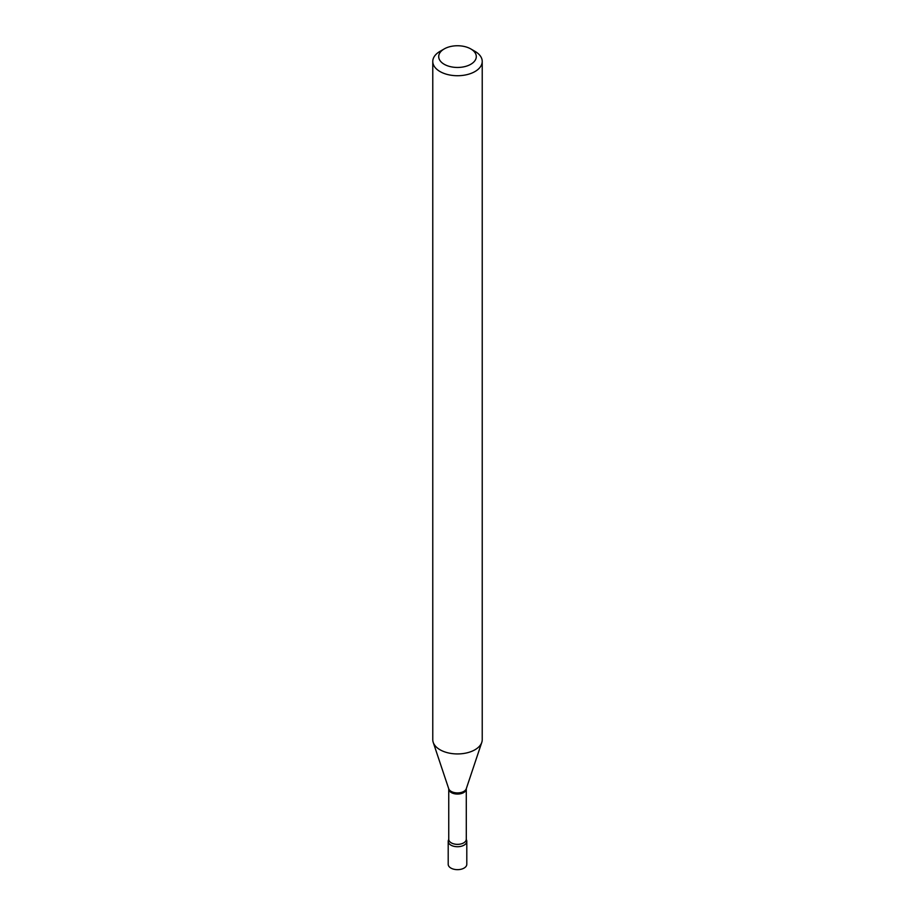 <?xml version="1.0" encoding="UTF-8"?>
<svg xmlns="http://www.w3.org/2000/svg" width="915" height="915" viewBox="0 0 915 915"><rect width="100%" height="100%" fill="white"/><g stroke="black" fill="none" stroke-linecap="round" stroke-linejoin="round"><path stroke-width="1.37" d="M448.716 839.581L448.705 839.615A9.299 5.364 0 0 0 448.201 841.354L448.201 864.286A9.299 5.364 0 0 0 450.923 868.083A9.299 5.364 0 0 0 461.057 869.25A9.299 5.364 0 0 0 466.799 864.286L466.799 841.354A9.299 5.364 0 0 0 466.295 839.604L466.284 788.73L481.782 742.362A24.728 14.274 0 0 0 482.228 739.652L482.228 61.442A24.728 14.274 0 0 0 474.988 51.354L470.79 48.93A18.792 10.854 0 0 0 444.21 48.93L444.21 48.93A18.792 10.854 0 0 0 444.21 64.279A18.792 10.854 0 0 0 470.79 64.279A18.792 10.854 0 0 0 470.79 48.93M448.201 841.354A9.299 5.364 0 0 0 450.923 845.151A9.299 5.364 0 0 0 461.057 846.306A9.299 5.364 0 0 0 466.799 841.354M466.25 839.307A8.75 5.044 0 0 1 463.688 842.875A8.75 5.044 0 0 1 454.149 843.973A8.75 5.044 0 0 1 448.75 839.307L448.705 839.615A9.299 5.364 0 0 0 452.57 845.906A9.299 5.364 0 0 0 464.077 845.151A9.299 5.364 0 0 0 466.295 839.604L466.284 839.581M440.012 51.354L444.21 48.93L440.012 51.354A24.728 14.274 0 0 0 432.772 61.442A24.728 14.274 0 0 0 448.041 74.641A24.728 14.274 0 0 0 474.988 71.542A24.728 14.274 0 0 0 482.228 61.442M432.772 61.442L432.772 739.652A24.728 14.274 0 0 0 433.218 742.362A24.728 14.274 0 0 0 450.249 753.308A24.728 14.274 0 0 0 474.988 749.751A24.728 14.274 0 0 0 481.782 742.362M448.75 839.307L448.75 789.005A8.75 5.044 0 0 0 454.149 793.671A8.75 5.044 0 0 0 463.688 792.573A8.75 5.044 0 0 0 466.25 789.005M448.75 789.005L448.716 788.73A8.944 5.17 0 0 0 454.881 792.687A8.944 5.17 0 0 0 463.825 791.406A8.944 5.17 0 0 0 466.284 788.73M448.716 788.73L433.218 742.362"/></g></svg>
